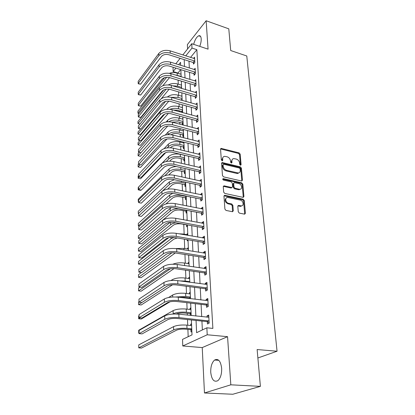 <?xml version="1.0" encoding="UTF-8"?>
<svg xmlns="http://www.w3.org/2000/svg" width="415" height="415" viewBox="0 0 415 415"><rect width="100%" height="100%" fill="white"/><g stroke="black" fill="none" stroke-linecap="round" stroke-linejoin="round"><path stroke-width="0.62" d="M240.487 165.284L241.11 164.739L240.166 154.115L239.113 152.881L221.133 148.388L220.552 149.161L221.335 159.925L222.305 160.833L222.741 160.268L222.637 158.867C222.606 157.394 223.249 156.548 224.567 156.325L227.078 156.771C229.013 157.441 230.154 158.779 230.501 160.792L230.61 162.187L231.363 163.069L231.995 162.524L231.881 161.129C231.845 159.651 232.478 158.805 233.785 158.592L236.228 159.038C238.132 159.697 239.268 161.025 239.621 163.022L239.746 164.407L240.487 165.284M221.657 368.333C220.676 361.009 218.321 358.238 214.591 360.033C211.909 362.451 210.623 366.523 210.732 372.245C211.624 379.658 214.005 382.469 217.865 380.674C220.536 378.205 221.802 374.091 221.657 368.333M199.734 46.366C200.808 43.622 201.296 41.09 201.197 38.777C200.974 36.312 200.134 35.317 198.681 35.794C196.539 37.002 194.863 39.85 193.66 44.343M238.262 211.816L239.372 213.118L244.637 214.166L245.41 213.263L244.279 200.507L243.185 199.226L224.712 195.294L223.965 196.181L224.904 209.113L226.025 210.431L232.504 211.723L233.292 210.81L232.857 205.275L231.746 203.973L228.634 203.324C225.423 202.805 224.531 197.27 227.669 197.447L240.233 200.066C243.387 200.59 244.295 206.12 241.172 205.892L238.558 205.404L237.805 206.302L238.262 211.816M260.392 386.37L232.81 394.25L204.465 392.984L230.823 384.814L260.392 386.37L257.134 349.544L277.054 351.23L246.775 55.984L230.709 50.537L228.79 28.837L206.141 20.75L208.065 49.152L191.756 43.705L191.989 48.078L196.85 49.686L212.874 328.41L206.852 327.808L207.22 334.775L182.766 345.97L182.538 339.387L192.015 334.874L191.388 319.965M230.823 384.814L227.56 336.679L207.22 334.775M241.582 181.007L242.479 180.198L241.406 168.106L240.342 166.856L222.207 162.53L221.579 163.339L222.471 175.592L223.566 176.873L241.582 181.007M243.263 197.006L242.168 184.602L242.822 184.094L243.921 196.508L243.211 197.379L243.921 196.508M223.312 186.361L224.225 185.868L223.275 186.709L223.669 192.124L224.78 193.426L243.211 197.379M224.225 185.868L231.876 187.538L232.576 186.683L232.291 183.145L231.202 181.869L223.503 180.12C222.616 179.55 222.518 179.052 223.213 178.626L241.743 182.828L242.822 184.094M206.141 20.75L187.373 44.607L187.585 48.949M196.85 49.686L190.537 57.426M188.986 61.155L189.328 68.029M189.541 72.345L189.894 79.431M190.112 83.757L190.475 91.072M190.693 95.409L191.066 102.956M191.284 107.303L191.668 115.09M191.886 119.453L192.285 127.488M192.503 131.856L192.918 140.151M193.136 144.529L193.561 153.088M193.779 157.477L194.22 166.316M194.438 170.71L194.894 179.835M195.112 184.239L195.579 193.665M195.802 198.074L196.285 207.806M196.503 212.221L197.006 222.274M197.224 226.694L197.742 237.084M197.96 241.504L198.495 252.242M198.718 256.667L199.267 267.763M199.491 272.193L200.061 283.663M200.279 288.088L200.87 299.946M201.093 304.377L201.7 316.64M201.923 321.065L202.364 329.946M193.406 62.67L193.483 64.112L194.827 62.499L194.536 57.197L193.551 58.396M194.007 73.829L194.085 75.302L195.444 73.72L195.149 68.304L194.111 69.528M194.619 85.22L194.697 86.725L196.077 85.163L195.771 79.639L194.687 80.889M195.242 96.845L195.325 98.376L196.715 96.845L196.409 91.207L195.263 92.483M195.88 108.709L195.963 110.276L197.374 108.772L197.058 103.013L195.854 104.321M196.528 120.822L196.617 122.425L198.043 120.947L197.722 115.069L196.451 116.408M197.192 133.194L197.281 134.828L198.728 133.386L198.396 127.384L197.052 128.749M197.872 145.836L197.965 147.507L199.428 146.096L199.091 139.959L197.665 141.354M198.567 158.748L198.661 160.455L200.139 159.08L199.797 152.813L198.323 154.25M199.278 171.945L199.371 173.688L200.87 172.35L200.518 165.943L199.034 167.437M199.999 185.432L200.097 187.217L201.617 185.915L201.254 179.368L199.755 180.914M200.741 199.221L200.839 201.047L202.38 199.786L202.012 193.089L200.497 194.697M201.498 213.326L201.597 215.193L203.158 213.979L202.785 207.126L201.234 208.361L201.254 208.792M202.271 227.757L202.375 229.661L203.957 228.494L203.573 221.486L202.001 222.673L202.027 223.213M203.065 242.516L203.168 244.471L204.777 243.351L204.382 236.177L202.785 237.318L202.821 237.966M203.879 257.627L203.983 259.624L205.612 258.555L205.207 251.215L203.594 252.304L203.635 253.072M204.709 273.096L204.818 275.14L206.468 274.128L206.053 266.606L204.413 267.649L204.465 268.536M205.56 288.939L205.674 291.034L207.344 290.075L206.924 282.371L205.259 283.357L205.316 284.374M206.431 305.165L206.546 307.313L208.242 306.41L207.811 298.52L206.125 299.448L206.188 300.6M207.324 321.791L207.443 323.99L209.165 323.155L208.719 315.068L207.007 315.934L207.08 317.221M180.618 69.58L177.833 73.258M178.102 80.152L178.263 84.183M178.564 91.886L178.699 95.326M179.036 103.864L179.145 106.691M179.306 110.8L179.342 111.708M179.513 116.096L179.602 118.28M179.762 122.404L179.835 124.194M180.006 128.593L180.069 130.113M180.229 134.242L180.333 136.95M180.509 141.365L180.541 142.184M180.701 146.324L180.847 149.991M181.189 158.655L181.371 163.323M181.682 171.245L181.905 176.961M182.185 184.104L182.455 190.905M182.704 197.234L183.015 205.171M183.228 210.649L183.586 219.774M183.767 224.359L184.151 234.185M184.348 239.185L184.716 248.502M184.95 254.488L185.287 263.146M185.567 270.17L185.879 278.128M186.195 286.231L186.48 293.457M186.646 297.654L186.667 298.214M186.843 302.685L187.098 309.144M187.258 313.341L187.326 315.084M187.502 319.555L187.725 325.204M187.891 329.396L188.177 336.7M180.603 74.103L181.018 73.6M181.018 85.002L181.474 84.463M181.438 96.114L181.941 95.538M181.879 111.614L181.91 112.413M181.869 107.449L182.418 106.837M182.356 123.203L182.424 124.733L183.14 123.971M182.299 119.006L182.901 118.358M182.849 135.025L182.911 136.587L183.638 135.84M182.735 130.803L183.394 130.113M183.347 147.092L183.414 148.684L184.146 147.953M183.176 142.843L183.814 142.195M183.861 159.407L183.928 161.03L184.67 160.315M184.379 171.976L184.447 173.636L185.199 172.941M184.914 184.815L184.981 186.506L185.744 185.832M185.458 197.924L185.526 199.657L186.299 198.998M186.013 211.318L186.086 213.087L186.864 212.449M187.16 219.561L186.382 220.292M186.579 225.003L186.651 226.808L187.44 226.196M187.746 233.463L186.952 234.065L186.978 234.677M187.186 239.668L187.232 240.835L188.031 240.249M188.348 247.677L187.544 248.253L187.57 248.969M187.819 254.945L188.099 254.986M188.955 262.213L188.145 262.762L188.177 263.587M189.582 277.075L188.758 277.599L188.799 278.532M190.22 292.279L189.39 292.777L189.432 293.83M189.614 298.162L189.629 298.572M190.879 307.842L190.034 308.304L190.08 309.481M190.262 313.818L190.324 315.405M191.548 323.767L190.693 324.203L190.744 325.505M190.926 329.847L191.014 331.964L191.875 331.544M257.881 357.979L277.054 351.23M227.56 336.679L202.235 347.578L204.465 392.984M202.235 347.578L182.766 345.97M177.822 73.004L173.133 71.572L173.055 67.24M196.056 320.453L196.611 332.685L206.852 327.808M184.187 59.625L184.499 66.519M184.696 70.846L185.023 77.953M185.22 82.289L185.552 89.624M185.749 93.972L186.091 101.54M186.294 105.903L186.646 113.715M186.849 118.083L187.212 126.144M187.414 130.528L187.793 138.849M187.99 143.237L188.384 151.828M188.581 156.232L188.986 165.097M189.188 169.507L189.603 178.663M189.805 183.082L190.236 192.539M190.433 196.964L190.879 206.732M191.082 211.162L191.543 221.257M191.74 225.693L192.218 236.119M192.42 240.56L192.908 251.34M193.11 255.78L193.618 266.923M193.821 271.369L194.345 282.885M194.547 287.33L195.091 299.241M195.294 303.687L195.854 316.007M191.989 48.078L185.733 55.875M175.794 63.791L180.131 58.333M182.828 54.941L191.756 43.705M180.67 65.321L180.546 62.338L178.657 64.688M175.903 68.122L173.133 71.572M191.201 315.504L190.682 303.142M190.49 298.681L189.987 286.729M189.8 282.267L189.313 270.715M189.126 266.254L188.659 255.075M188.467 250.619L188.016 239.808M187.829 235.352L187.388 224.894M187.201 220.448L186.771 210.322M186.584 205.882L186.174 196.082M185.987 191.647L185.588 182.164M185.401 177.734L185.012 168.552M184.831 164.132L184.452 155.241M184.27 150.827L183.907 142.215M183.721 137.811L183.368 129.475M183.186 125.081L182.844 116.999M182.662 112.615L182.33 104.788M182.149 100.42L181.827 92.836M181.646 88.473L181.334 81.122M181.153 76.775L180.852 69.653M183.679 155.07L184.457 155.257M186.376 220.183L187.196 220.339M186.952 234.065L187.777 234.21M187.544 248.253L188.374 248.388M188.145 262.762L188.986 262.887M188.758 277.599L189.608 277.718M189.39 292.777L190.246 292.886M190.034 308.304L190.9 308.407M190.693 324.203L191.569 324.291M198.323 154.204L199.703 154.541M199.024 167.297L200.611 167.67M199.745 180.686L201.348 181.039M200.481 194.37L202.1 194.708M201.234 208.361L202.868 208.688M202.001 222.673L203.656 222.985M202.785 237.318L204.46 237.613M203.594 252.304L205.285 252.579M204.413 267.649L206.125 267.903M205.259 283.357L206.986 283.595M206.125 299.448L207.874 299.661M207.007 315.934L208.776 316.126M232.327 159.376L231.248 161.668L231.881 161.129M231.995 162.524L231.363 163.059L231.248 161.668M223.078 157.14L222.015 159.412L222.637 158.867M222.741 160.268L222.118 160.812L222.015 159.412M241.11 164.739L240.467 165.269L239.533 154.655L238.48 153.42L220.562 148.938M241.805 181.033L240.762 168.63L239.699 167.385L221.6 163.069M240.14 168.895L239.393 168.018L223.727 164.257L223.073 164.807L223.182 166.301C223.529 168.35 224.686 169.709 226.652 170.373L238.246 172.982C239.642 172.801 240.316 171.929 240.264 170.373L240.14 168.895M223.088 164.605L222.445 165.346L223.073 164.807M239.133 172.754L237.603 173.506L236.763 173.429L226.019 170.902C224.053 170.243 222.902 168.889 222.554 166.84L222.445 165.346M223.586 186.382L231.005 188.026L231.897 187.538M242.168 184.602L241.089 183.337L222.731 179.166M239.258 189.204L239.834 189.266C242.801 189.359 241.81 184.125 238.775 183.586L234.376 182.616L233.697 183.466L233.982 186.994L235.077 188.275L239.258 189.204L238.599 189.707L240.591 189.105M233.723 183.129L233.048 183.975L233.697 183.466M238.599 189.707L234.423 188.784L233.334 187.502L233.048 183.975M242.012 205.741L240.508 206.374L237.852 205.887M226.128 198.137C224.297 200.253 224.914 202.147 227.98 203.817L228.634 203.324M232.576 211.723L232.198 205.762L231.088 204.46L227.98 203.817M244.684 214.171L243.61 200.995L242.521 199.719L224.007 195.802M174.435 74.736L181.137 76.402M169.398 73.315C171.945 72.402 174.523 72.309 177.138 73.045L181.044 74.238M169.543 77.584L162.758 85.77M138.968 113.653L137.951 113.202L166.638 77.289M139.092 113.503L137.951 113.202L137.946 111.153L164.527 77.678M194.614 58.634L170.15 50.858L170.228 53.094L194.749 61.057M194.225 63.22L193.115 62.473L168.947 54.77C165.725 54.002 163.199 54.578 161.378 56.497L140.607 84.183L138.345 83.809L138.185 83.488L158.846 55.698C161.575 52.798 165.372 51.932 170.228 53.094M140.607 84.183L138.185 83.488L138.179 81.335L158.795 53.468C161.518 50.557 165.305 49.691 170.15 50.858M193.115 62.473L194.459 60.86M172.562 85.801L177.646 86.185L181.599 87.352M168.308 84.93C171.12 83.436 174.207 83.114 177.563 83.975L181.505 85.148M169.138 89.199L161.321 98.656M139.897 124.095L137.988 123.561L166.176 89.168M139.928 124.059L137.988 123.561L137.982 121.476L163.681 89.946M181.168 88.333L181.614 87.814M181.277 100.171L175.908 98.646M171.239 97.323L178.082 97.375L182.066 98.516M167.432 96.949C170.254 94.776 173.771 94.164 177.994 95.123L181.972 96.264M168.801 101.151L140.312 134.678L138.024 134.107L165.585 101.4M140.312 134.678L138.024 134.107L138.019 131.986L140.602 128.899M181.122 100.067L182.086 98.967M182.636 112.107L181.588 111.428L177.236 110.229L173.34 110.058M169.922 109.311C172.681 108.227 175.545 108.05 178.523 108.792L182.548 109.908M166.84 109.301L167.281 108.782C170 106.282 173.719 105.514 178.429 106.489L182.45 107.61M168.345 113.419L140.369 145.4L138.06 144.851L164.739 114.084M140.369 145.4L138.06 144.851L138.055 142.687L139.912 140.529M181.588 111.428L182.564 110.349M195.226 69.772L170.524 62.141L170.601 64.429L195.366 72.241M194.858 74.399L193.712 73.637L169.304 66.078C166.052 65.326 163.505 65.892 161.658 67.785L140.669 95.045L138.387 94.662L138.226 94.366L159.101 67.002C161.86 64.149 165.694 63.288 170.601 64.429M140.669 95.045L138.226 94.366L138.221 92.172L159.049 64.724C161.803 61.861 165.632 61 170.524 62.141M193.712 73.637L195.071 72.044M195.854 81.138L170.907 73.663L170.98 75.997L195.994 83.654M195.507 85.806L194.324 85.023L169.673 77.621C166.384 76.884 163.811 77.449 161.949 79.312L140.737 106.121L138.428 105.721L138.268 105.457L159.36 78.544C162.156 75.732 166.026 74.882 170.98 75.997M140.737 106.121L138.268 105.457L138.262 103.221L159.308 76.215C162.094 73.398 165.959 72.547 170.907 73.663M194.324 85.023L195.693 83.457M196.492 92.732L171.296 85.428L171.374 87.814L196.632 95.305M196.165 97.452L194.941 96.648L170.046 89.412C166.726 88.691 164.122 89.246 162.239 91.077L140.799 117.414L138.47 116.999L138.309 116.765L159.63 90.325C162.452 87.56 166.368 86.725 171.374 87.814M140.799 117.414L138.309 116.765L138.304 114.483L159.573 87.949C162.39 85.174 166.296 84.333 171.296 85.428M194.941 96.648L196.331 95.108M183.124 123.696L182.066 123.016L177.672 121.849L172.038 122.14M168.739 121.782C171.675 120.028 175.083 119.582 178.969 120.438L183.036 121.522M166.161 121.984L167.619 120.35C170.363 117.891 174.118 117.139 178.881 118.088L182.937 119.183M167.743 126.036L140.431 156.325L138.102 155.786L140.903 152.647M140.431 156.325L138.102 155.786L138.091 153.581L139.196 152.336M182.066 123.016L183.051 121.958M197.141 104.575L171.691 97.442L171.774 99.875L197.286 107.2M196.845 109.337L195.579 108.512L170.43 101.447C167.074 100.741 164.444 101.291 162.54 103.091L140.867 128.935L138.517 128.5L159.9 102.36C162.758 99.642 166.711 98.817 171.774 99.875M140.867 128.935L138.356 128.297L138.345 125.973L159.848 99.932C162.696 97.203 166.643 96.379 171.691 97.442M195.579 108.512L196.985 107.003M183.622 135.518L182.553 134.839L178.118 133.703C175.369 133.137 173.008 133.474 171.042 134.725M167.919 134.657L168.028 134.538C170.809 132.141 174.611 131.399 179.43 132.318L183.534 133.376M165.289 135.062L167.956 132.152C170.736 129.745 174.528 128.998 179.337 129.921L183.435 130.984M166.929 139.051L140.488 167.447L138.138 166.929L140.166 164.729M140.488 167.447L138.138 166.929L138.128 164.682L138.491 164.288M182.553 134.839L183.549 133.801M184.13 147.584L183.051 146.905L178.575 145.8C175.343 145.209 172.79 145.691 170.913 147.247L170.425 147.756M167.172 147.89L168.376 146.63C171.193 144.285 175.031 143.559 179.897 144.446L184.042 145.473M164.101 148.627L168.308 144.192C171.115 141.837 174.948 141.105 179.804 142.003L183.938 143.035M165.741 152.616L140.55 178.782L138.174 178.274L139.373 177.018M140.55 178.782L138.174 178.274L138.169 175.991L138.532 175.607M183.051 146.905L184.063 145.888M184.649 159.9L183.56 159.215L179.036 158.146C175.773 157.581 173.195 158.053 171.291 159.573L169.719 161.15M166.202 161.534L168.734 158.971C171.582 156.683 175.462 155.967 180.375 156.823L184.561 157.819M162.063 163.209L168.661 156.486C171.504 154.183 175.374 153.462 180.281 154.328L184.457 155.329M140.882 190.054L140.612 190.324L138.216 189.842L138.584 189.468M138.216 189.842L138.211 187.507L138.574 187.134M183.56 159.215L184.582 158.224M185.178 172.469L184.073 171.789L179.508 170.757C176.214 170.207 173.605 170.674 171.685 172.152L168.806 174.928M164.864 175.701L169.097 171.571C171.976 169.341 175.898 168.64 180.867 169.465L185.095 170.43M138.626 201.265L138.257 201.623L138.247 199.247L169.024 169.035C170.596 167.603 173.024 166.778 176.297 166.555M138.257 201.623L138.631 201.695M184.073 171.789L185.111 170.819M185.718 185.308L184.602 184.623L179.991 183.627C176.66 183.103 174.025 183.56 172.08 184.997L167.598 189.157M162.348 191.113L169.47 184.442C172.381 182.268 176.344 181.578 181.365 182.377L185.635 183.306M138.672 213.284L138.299 213.637L138.288 211.214L169.393 181.848L174.331 179.711M138.299 213.637L138.672 213.704M184.602 184.623L185.65 183.684M197.81 116.662L172.095 109.716L172.178 112.206L197.955 119.344M197.535 121.476L196.222 120.625L170.824 113.741C167.432 113.056 164.771 113.596 162.846 115.365L140.939 140.68L138.563 140.228L160.18 114.649C163.064 111.983 167.069 111.168 172.178 112.206M140.939 140.68L138.397 140.062L138.392 137.692L160.123 112.169C163.002 109.493 166.996 108.678 172.095 109.716M196.222 120.625L197.649 119.147M198.484 129.008L172.51 122.259L172.593 124.796L198.64 131.747M198.246 133.869L196.886 132.997L171.224 126.305C167.795 125.641 165.108 126.17 163.157 127.898L141.007 152.668L138.61 152.201L160.46 127.203C163.386 124.599 167.427 123.794 172.593 124.796M141.007 152.668L138.444 152.066L138.434 149.649L160.403 124.671C163.318 122.052 167.354 121.247 172.51 122.259M196.886 132.997L198.329 131.55M199.179 141.624L172.936 135.072L173.019 137.671L199.335 144.42M198.972 146.531L197.561 145.639L171.628 139.139C168.168 138.496 165.45 139.02 163.474 140.711L141.079 164.895L138.657 164.413L160.75 140.037C163.707 137.484 167.8 136.696 173.019 137.671M141.079 164.895L138.491 164.314L138.48 161.845L160.693 137.448C163.645 134.885 167.722 134.092 172.936 135.072M197.561 145.639L199.024 144.223M199.89 154.51L173.366 148.171L173.454 150.827L200.046 157.368M199.719 159.469L198.251 158.551L172.049 152.263C168.547 151.641 165.798 152.155 163.8 153.804L141.152 177.381L138.703 176.878L161.051 153.151C164.039 150.666 168.174 149.888 173.454 150.827M141.152 177.381L138.537 176.821L138.527 174.3L160.989 150.505C163.972 148.005 168.101 147.226 173.366 148.171M198.251 158.551L199.729 157.171M200.611 167.676L173.812 161.565L173.901 164.283L200.772 170.601M200.481 172.697L198.956 171.748L172.474 165.678C168.936 165.082 166.156 165.585 164.132 167.193L141.23 190.122L138.584 189.582L161.352 166.56C164.382 164.138 168.563 163.38 173.901 164.283M138.584 189.582L138.574 187.009L161.29 163.858C164.309 161.419 168.485 160.657 173.812 161.565M198.956 171.748L200.455 170.399M186.273 198.417L185.147 197.737L180.484 196.777C177.122 196.274 174.456 196.72 172.49 198.121L165.922 203.962M172.811 193.338L169.771 194.936L138.33 223.415L138.34 225.879L169.849 197.587C172.796 195.475 176.806 194.801 181.874 195.564L186.19 196.456M138.34 225.879L139.507 226.087M185.147 197.737L186.205 196.824M201.353 181.142L174.264 175.265L174.357 178.045L201.519 184.13M201.27 186.216L199.677 185.235L172.915 179.399C169.33 178.829 166.519 179.322 164.475 180.883L141.308 203.137L138.631 202.619L161.663 180.276C164.724 177.921 168.957 177.179 174.357 178.045M138.631 202.619L138.62 199.989L161.601 177.511C164.656 175.14 168.879 174.393 174.264 175.265M199.677 185.235L201.197 183.928M186.833 211.811L185.697 211.126L180.987 210.213C177.589 209.736 174.891 210.172 172.905 211.526L140.872 238.781L138.382 238.371L170.238 211.012C172.043 209.606 174.798 208.838 178.502 208.714M138.382 238.371L138.377 235.85L171.25 207.562M185.697 211.126L186.693 210.306M202.11 194.905L174.725 189.282L174.819 192.124L202.281 197.96M202.074 200.035L200.414 199.024L173.361 193.437C169.74 192.892 166.892 193.374 164.822 194.884L141.385 216.428L138.683 215.93L161.98 194.303C165.082 192.021 169.362 191.294 174.819 192.124M138.683 215.93L138.672 213.248L161.917 191.476C165.009 189.178 169.279 188.446 174.725 189.282M200.414 199.024L201.955 197.763M187.414 225.495L186.262 224.816L181.5 223.944C178.066 223.488 175.343 223.913 173.33 225.221L140.939 251.495L138.428 251.101L170.632 224.733C171.779 223.83 173.506 223.177 175.83 222.782M138.428 251.101L138.418 248.538L170.072 222.367M202.883 208.984L175.197 203.62L175.296 206.53L203.06 212.107M202.904 214.176L201.171 213.128L173.818 207.801C170.155 207.277 167.276 207.749 165.18 209.212L141.463 230.003L138.734 229.531L162.306 208.657C165.445 206.452 169.776 205.741 175.296 206.53M138.734 229.531L138.724 226.787L162.239 205.762C165.372 203.537 169.694 202.826 175.197 203.62M201.171 213.128L202.728 211.909M178.766 233.775L183.363 234.044L187.803 234.823M177.252 237.971L173.761 239.216L141.012 264.459L138.47 264.096L171.037 238.76L173.854 237.422M138.47 264.096L138.465 261.476L168.666 237.728M203.677 223.384L175.685 218.295L175.784 221.273L203.853 226.58M203.76 228.639L201.939 227.555L174.284 222.497C170.581 222.004 167.67 222.466 165.549 223.872L141.546 243.875L138.786 243.429L162.638 223.348C165.818 221.221 170.197 220.531 175.784 221.273M138.786 243.429L138.776 240.627L162.571 220.381C165.741 218.238 170.114 217.543 175.685 218.295M201.939 227.555L203.521 226.383M175.607 248.564L183.912 248.372L188.405 249.104M175.28 252.963L141.079 277.692L138.517 277.345L171.924 252.787M138.517 277.345L138.506 274.673L141.427 272.505M204.486 238.117L176.183 233.323L176.282 236.374L204.668 241.39M204.642 243.444L202.728 242.319L174.762 237.546C171.016 237.084 168.07 237.53 165.922 238.884L141.629 258.052L138.838 257.632L162.976 238.386C166.197 236.343 170.632 235.673 176.282 236.374M138.838 257.632L138.828 254.769L162.908 235.352C166.119 233.292 170.544 232.618 176.183 233.323M202.728 242.319L204.33 241.193M172.827 264.215C176.142 262.887 180.027 262.493 184.483 263.027L189.022 263.712M174.046 268.588L141.152 291.19L138.563 290.874L170.404 268.78M138.563 290.874L138.553 288.145L139.995 287.133M205.316 253.202L176.691 248.715L176.795 251.838L205.503 256.553M205.55 258.597L203.537 257.43L175.255 252.958C171.462 252.528 168.48 252.958 166.301 254.25L141.712 272.541L138.89 272.152L163.323 253.788C166.586 251.832 171.079 251.184 176.795 251.838M138.89 272.152L138.88 269.221L163.256 250.676C166.508 248.704 170.985 248.051 176.691 248.715M203.537 257.43L205.16 256.351M206.167 268.645L177.21 264.48L177.314 267.675L206.354 272.074M206.468 274.108L204.367 272.899L175.758 268.744C171.919 268.344 168.9 268.764 166.695 269.994L141.8 287.362L138.947 286.998L163.681 269.558C166.986 267.701 171.53 267.073 177.314 267.675M138.947 286.998L138.937 284.005L163.609 266.373C166.908 264.5 171.442 263.867 177.21 264.48M204.367 272.899L206.011 271.877M179.726 280.898L185.178 281.054L189.774 281.681M171.001 280.535L172.225 279.731C175.384 278.06 179.664 277.49 185.059 278.014L189.65 278.652M172.531 284.799L141.23 304.968L138.61 304.677L167.463 285.909M138.61 304.677L138.6 301.892L139.004 301.627M189.39 282.21L189.79 281.967M190.49 298.655L189.276 297.975L184.255 297.358L179.659 297.353M175.711 296.995L185.775 296.466L190.423 297.036M168.568 297.519L172.666 295.003C175.861 293.421 180.193 292.871 185.65 293.353L190.293 293.939M170.057 301.772L141.302 319.036L138.662 318.772L140.192 317.843M138.662 318.772L138.651 315.929L139.056 315.68M189.276 297.975L190.433 297.306M207.038 284.457L177.745 280.628L177.853 283.912L207.23 287.969M207.339 289.945L205.212 288.741L176.271 284.918C172.391 284.555 169.33 284.955 167.095 286.122L141.888 302.519L139.004 302.187L164.05 285.722C167.395 283.964 171.997 283.362 177.853 283.912M139.004 302.187L138.994 299.122L163.972 282.459C167.312 280.68 171.903 280.073 177.745 280.628M205.212 288.741L206.883 287.771M191.149 314.311L189.92 313.631L184.841 313.076C181.397 312.801 178.554 313.107 176.318 313.994M172.744 314.062L173.205 313.802C176.458 312.334 180.847 311.815 186.382 312.236L191.087 312.754M139.118 332.929L138.709 333.162L138.698 330.257L173.117 310.633C176.354 309.149 180.738 308.62 186.257 309.05L190.952 309.58M138.709 333.162L139.118 333.198M189.92 313.631L191.097 313.003M207.925 300.657L178.289 297.187L178.403 300.548L208.128 304.257M208.231 306.171L206.079 304.968L176.8 301.498C172.868 301.171 169.771 301.555 167.51 302.649L141.982 318.025L139.061 317.724L164.423 302.286C167.816 300.636 172.474 300.055 178.403 300.548M139.061 317.724L139.051 314.591L164.345 298.94C167.733 297.27 172.381 296.683 178.289 297.187M206.079 304.968L207.775 304.06M191.823 330.335L190.584 329.66L185.448 329.162C181.734 328.919 178.777 329.251 176.583 330.153L141.458 348.071L138.76 347.858L173.672 329.878C176.961 328.514 181.407 328.011 187.004 328.379L191.761 328.846M138.76 347.858L138.75 344.891L173.579 326.631C176.863 325.246 181.293 324.743 186.88 325.121L191.626 325.593M190.584 329.66L191.772 329.074M208.838 317.257L178.855 314.165L178.969 317.61L209.041 320.945M209.144 322.792L206.966 321.594L177.34 318.492C173.361 318.206 170.228 318.575 167.93 319.592L142.075 333.888L139.124 333.624L164.807 319.27C168.246 317.729 172.967 317.179 178.969 317.61M139.124 333.624L139.108 330.418L164.729 315.841C168.158 314.28 172.868 313.719 178.855 314.165M206.966 321.594L208.688 320.748M220.858 148.969L221.475 148.414M238.48 153.42L239.113 152.881M239.533 154.655L240.166 154.115M221.89 163.095L222.513 162.55M239.699 167.385L240.342 166.856M240.762 168.63L241.406 168.106M241.826 180.712L242.479 180.198M222.554 166.84L223.182 166.301M226.019 170.902L226.652 170.373M236.763 173.429L237.406 172.905M231.005 188.026L231.648 187.513M222.756 179.171L223.395 178.647M241.089 183.337L241.743 182.828M233.334 187.502L233.982 186.994M234.423 188.784L235.077 188.275M238.065 205.907L238.729 205.425M240.062 206.322L240.726 205.84M231.088 204.46L231.746 203.973M232.198 205.762L232.857 205.275M232.633 211.292L233.292 210.81M224.271 195.823L224.914 195.32M242.521 199.719L243.185 199.226M243.61 200.995L244.279 200.507M244.736 213.735L245.41 213.263M177.138 73.045L177.221 75.214M166.374 77.309L166.384 77.584M158.795 53.468L158.846 55.698M177.563 83.975L177.646 86.185M177.994 95.123L178.082 97.375M178.429 106.489L178.523 108.792M167.281 108.782L167.297 109.259M159.049 64.724L159.101 67.002M159.308 76.215L159.36 78.544M159.573 87.949L159.63 90.325M178.881 118.088L178.969 120.438M167.619 120.35L167.66 121.818M159.848 99.932L159.9 102.36M179.337 129.921L179.43 132.318M167.956 132.152L168.028 134.538M179.804 142.003L179.897 144.446M168.308 144.192L168.376 146.63M180.281 154.328L180.375 156.823M168.661 156.486L168.734 158.971M180.795 167.587L180.867 169.465M169.024 169.035L169.097 171.571M181.319 181.236L181.365 182.377M169.393 181.848L169.47 184.442M160.123 112.169L160.18 114.649M160.403 124.671L160.46 127.203M160.693 137.448L160.75 140.037M160.989 150.505L161.051 153.151M161.29 163.858L161.352 166.56M181.858 195.195L181.874 195.564M169.771 194.936L169.849 197.587M161.601 177.511L161.663 180.276M170.16 208.304L170.238 211.012M161.917 191.476L161.98 194.303M170.565 222.321L170.632 224.733M162.239 205.762L162.306 208.657M183.363 234.044L183.383 234.579M171.001 237.385L171.037 238.76M162.571 220.381L162.638 223.348M183.912 248.372L183.975 249.892M171.447 252.813L171.452 253.098M162.908 235.352L162.976 238.386M184.483 263.027L184.582 265.574M163.256 250.676L163.323 253.788M163.609 266.373L163.681 269.558M185.059 278.014L185.178 281.054M172.225 279.731L172.246 280.441M185.65 293.353L185.775 296.466M172.666 295.003L172.723 297.026M163.972 282.459L164.05 285.722M186.257 309.05L186.382 312.236M173.117 310.633L173.205 313.802M164.345 298.94L164.423 302.286M186.88 325.121L187.004 328.379M173.579 326.631L173.672 329.878M164.729 315.841L164.807 319.27M214.591 360.033L218.809 360.339M198.681 35.794L200.601 36.453M220.573 148.892L221.133 148.388M221.6 163.054L222.207 162.53M237.603 173.506L238.246 172.982M223.348 186.361L223.991 185.842M231.228 188.047L231.876 187.538M222.746 179.01L223.213 178.626M239.18 189.769L239.834 189.266M237.894 205.887L238.558 205.404M240.508 206.374L241.172 205.892M224.069 195.797L224.712 195.294"/></g></svg>
